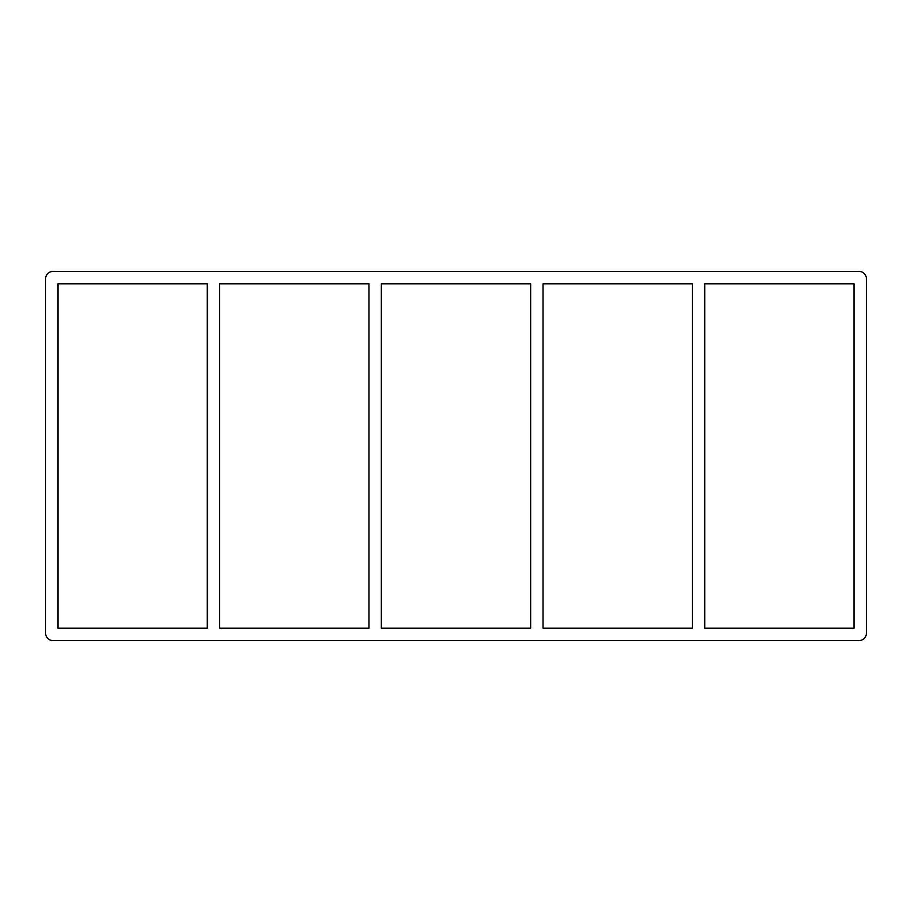 <?xml version="1.0" encoding="UTF-8"?>
<svg xmlns="http://www.w3.org/2000/svg" width="912" height="912" viewBox="0 0 912 912"><rect width="100%" height="100%" fill="white"/><g stroke="black" fill="none" stroke-linecap="round" stroke-linejoin="round"><path stroke-width="1.37" d="M692.333 283.792L692.333 628.208L543.039 628.208L543.039 283.792L692.333 283.792M704.714 628.208L704.714 283.792L854.008 283.792L854.008 628.208L704.714 628.208M530.647 283.792L530.647 628.208L381.353 628.208L381.353 283.792L530.647 283.792M368.961 283.792L368.961 628.208L219.667 628.208L219.667 283.792L368.961 283.792M207.286 283.792L207.286 628.208L57.992 628.208L57.992 283.792L207.286 283.792M858.967 640.6A7.433 7.433 0 0 0 866.4 633.167L866.4 278.833A7.433 7.433 0 0 0 858.967 271.4L53.033 271.4A7.433 7.433 0 0 0 45.6 278.833L45.6 633.167A7.433 7.433 0 0 0 53.033 640.6L858.967 640.6"/></g></svg>
